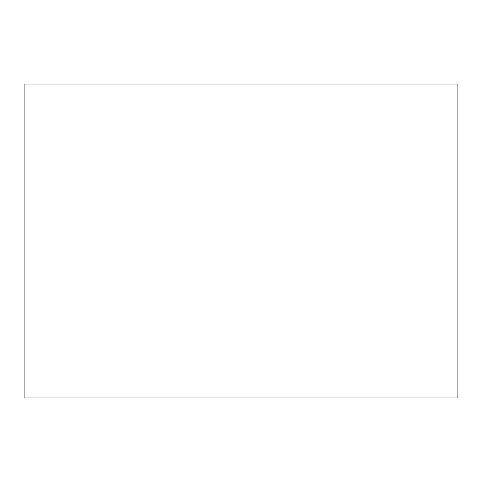 <?xml version="1.0" encoding="UTF-8"?>
<svg xmlns="http://www.w3.org/2000/svg" width="482" height="482" viewBox="0 0 482 482"><rect width="100%" height="100%" fill="white"/><g stroke="black" fill="none" stroke-linecap="round" stroke-linejoin="round"><path stroke-width="0.72" d="M457.9 397.981L457.9 84.019L24.1 84.019L24.1 397.981L457.9 397.981"/></g></svg>
